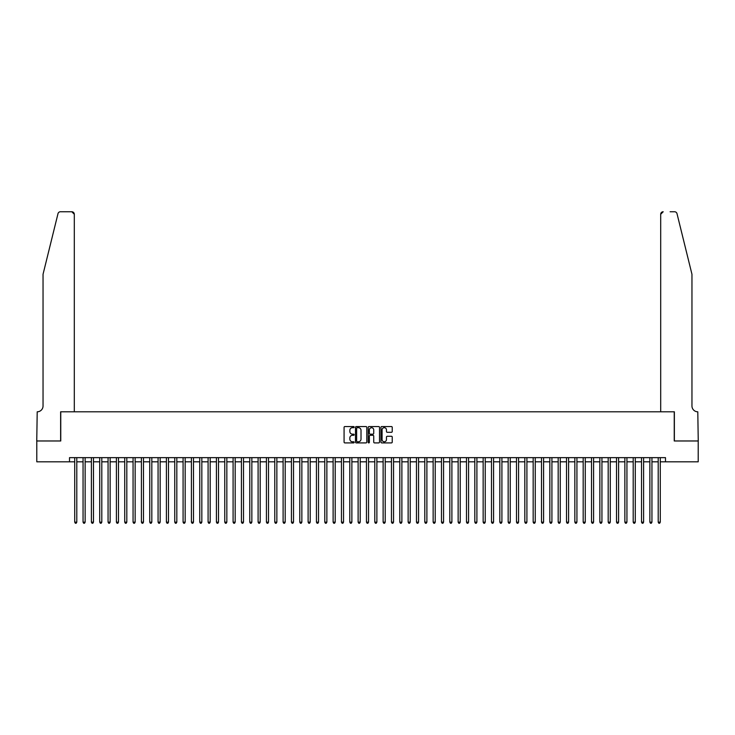 <?xml version="1.0" encoding="UTF-8"?>
<svg xmlns="http://www.w3.org/2000/svg" width="735" height="735" viewBox="0 0 735 735"><rect width="100%" height="100%" fill="white"/><g stroke="black" fill="none" stroke-linecap="round" stroke-linejoin="round"><path stroke-width="1.1" d="M354.16 427.118A0.57 0.57 0 0 0 353.59 426.548L344.899 426.548A0.818 0.818 0 0 0 344.081 427.366L344.081 442.093A0.818 0.818 0 0 0 344.899 442.911L353.59 442.911A0.57 0.57 0 0 0 354.16 442.332A0.57 0.57 0 0 0 353.59 441.763L352.469 441.763A2.618 2.618 0 0 1 349.851 439.144L349.851 437.913A2.618 2.618 0 0 1 352.469 435.295L353.59 435.295A0.57 0.57 0 0 0 354.16 434.725A0.57 0.57 0 0 0 353.59 434.155L352.469 434.155A2.618 2.618 0 0 1 349.851 431.537L349.851 430.306A2.618 2.618 0 0 1 352.469 427.687L353.59 427.687A0.57 0.57 0 0 0 354.16 427.118M391.415 432.309A0.818 0.818 0 0 0 392.233 431.491L392.233 427.366A0.818 0.818 0 0 0 391.415 426.548L381.759 426.548A0.818 0.818 0 0 0 380.941 427.366L380.941 442.093A0.818 0.818 0 0 0 381.759 442.911L391.415 442.911A0.818 0.818 0 0 0 392.233 442.093L392.233 437.095A0.818 0.818 0 0 0 391.415 436.278L387.281 436.278A0.818 0.818 0 0 0 386.463 437.095L386.463 439.576A2.187 2.187 0 0 1 384.276 441.763A2.187 2.187 0 0 1 382.081 439.576L382.081 429.874A2.187 2.187 0 0 1 384.276 427.687A2.187 2.187 0 0 1 386.463 429.874L386.463 431.491A0.818 0.818 0 0 0 387.281 432.309L391.415 432.309M69.513 461.819L36.796 461.819L36.796 440.972L60.757 440.972L60.757 411.802L674.243 411.802L674.243 440.972L698.204 440.972L698.204 461.819L665.487 461.819L665.487 457.648L69.513 457.648L69.513 461.819L74.722 461.819M366.783 427.366A0.818 0.818 0 0 0 365.966 426.548L356.31 426.548A0.818 0.818 0 0 0 355.492 427.366L355.492 442.093A0.818 0.818 0 0 0 356.31 442.911L365.966 442.911A0.818 0.818 0 0 0 366.783 442.093L366.783 427.366M369.034 426.548L378.69 426.548A0.818 0.818 0 0 1 379.508 427.366L379.508 442.093A0.818 0.818 0 0 1 378.69 442.911L374.556 442.911A0.818 0.818 0 0 1 373.738 442.093L373.738 436.112A0.818 0.818 0 0 0 372.921 435.295L370.183 435.295A0.818 0.818 0 0 0 369.365 436.112L369.365 442.332A0.57 0.57 0 0 1 368.786 442.911A0.57 0.57 0 0 1 368.217 442.332L368.217 427.366A0.818 0.818 0 0 1 369.034 426.548M76.798 461.819L83.055 461.819M85.141 461.819L91.388 461.819M93.474 461.819L99.721 461.819M101.807 461.819L108.063 461.819M110.14 461.819L116.396 461.819M118.482 461.819L124.729 461.819M126.815 461.819L133.063 461.819M135.148 461.819L141.405 461.819M143.481 461.819L149.738 461.819M151.823 461.819L158.071 461.819M160.156 461.819L166.404 461.819M168.49 461.819L174.746 461.819M176.823 461.819L183.079 461.819M185.165 461.819L191.412 461.819M193.498 461.819L199.745 461.819M201.831 461.819L208.088 461.819M210.173 461.819L216.421 461.819M218.506 461.819L224.754 461.819M226.839 461.819L233.087 461.819M235.172 461.819L241.429 461.819M243.515 461.819L249.762 461.819M251.848 461.819L258.095 461.819M260.181 461.819L266.428 461.819M268.514 461.819L274.771 461.819M276.856 461.819L283.104 461.819M285.189 461.819L291.437 461.819M293.522 461.819L299.779 461.819M301.855 461.819L308.112 461.819M310.198 461.819L316.445 461.819M318.531 461.819L324.778 461.819M326.864 461.819L333.12 461.819M335.197 461.819L341.453 461.819M343.539 461.819L349.786 461.819M351.872 461.819L358.12 461.819M360.205 461.819L366.462 461.819M368.538 461.819L374.795 461.819M376.88 461.819L383.128 461.819M385.213 461.819L391.461 461.819M393.547 461.819L399.803 461.819M401.88 461.819L408.136 461.819M410.222 461.819L416.469 461.819M418.555 461.819L424.802 461.819M426.888 461.819L433.145 461.819M435.221 461.819L441.478 461.819M443.563 461.819L449.811 461.819M451.896 461.819L458.144 461.819M460.229 461.819L466.486 461.819M468.572 461.819L474.819 461.819M476.905 461.819L483.152 461.819M485.238 461.819L491.485 461.819M493.571 461.819L499.828 461.819M501.913 461.819L508.161 461.819M510.246 461.819L516.494 461.819M518.579 461.819L524.827 461.819M526.912 461.819L533.169 461.819M535.255 461.819L541.502 461.819M543.588 461.819L549.835 461.819M551.921 461.819L558.177 461.819M560.254 461.819L566.51 461.819M568.596 461.819L574.843 461.819M576.929 461.819L583.177 461.819M585.262 461.819L591.519 461.819M593.595 461.819L599.852 461.819M601.937 461.819L608.185 461.819M610.27 461.819L616.518 461.819M618.604 461.819L624.86 461.819M626.937 461.819L633.193 461.819M635.279 461.819L641.526 461.819M643.612 461.819L649.859 461.819M651.945 461.819L658.202 461.819M660.278 461.819L665.487 461.819M357.21 427.687A0.57 0.57 0 0 0 356.64 428.266L356.64 441.193A0.57 0.57 0 0 0 357.21 441.763L358.395 441.763A2.618 2.618 0 0 0 361.014 439.144L361.014 430.306A2.618 2.618 0 0 0 358.395 427.687L357.21 427.687M373.738 429.92A2.187 2.187 0 0 0 371.552 427.733A2.187 2.187 0 0 0 369.365 429.92L369.365 433.338A0.818 0.818 0 0 0 370.183 434.155L372.921 434.155A0.818 0.818 0 0 0 373.738 433.338L373.738 429.92M76.798 457.648L76.798 522.162L74.722 522.162L74.722 457.648M76.798 522.162L76.174 523.246L75.347 523.246L74.722 522.162M57.991 213.655C58.635 212.286 58.635 212.286 57.991 213.655C58.635 212.286 58.635 212.286 57.991 213.655L43.043 274.265L43.043 405.968A5.834 5.834 0 0 1 37.209 411.802L36.75 440.972L60.628 440.972L60.628 411.802L74.299 411.802L74.299 214.252A2.499 2.499 0 0 0 71.8 211.753L60.426 211.753A2.499 2.499 0 0 0 57.991 213.655M64.882 211.753L71.8 211.753L74.299 214.252L74.299 411.802M43.043 405.968A5.834 5.834 0 0 1 37.209 411.802M687.372 255.679L677.008 213.655L691.957 274.265L691.957 405.968A5.834 5.834 0 0 0 697.791 411.802L698.25 440.972L674.372 440.972L674.372 411.802L660.701 411.802L660.701 214.252L660.701 411.802M670.118 211.753L674.574 211.753A2.499 2.499 0 0 1 677.008 213.655M663.2 211.753A2.499 2.499 0 0 0 660.701 214.252L663.2 211.753M691.957 405.968A5.834 5.834 0 0 0 697.791 411.802M85.141 457.648L85.141 522.162L83.055 522.162L83.055 457.648M85.141 522.162L84.516 523.246L83.68 523.246L83.055 522.162M93.474 457.648L93.474 522.162L91.388 522.162L91.388 457.648M93.474 522.162L92.849 523.246L92.013 523.246L91.388 522.162M101.807 457.648L101.807 522.162L99.721 522.162L99.721 457.648M101.807 522.162L101.182 523.246L100.346 523.246L99.721 522.162M110.14 457.648L110.14 522.162L108.063 522.162L108.063 457.648M110.14 522.162L109.515 523.246L108.688 523.246L108.063 522.162M118.482 457.648L118.482 522.162L116.396 522.162L116.396 457.648M118.482 522.162L117.857 523.246L117.021 523.246L116.396 522.162M126.815 457.648L126.815 522.162L124.729 522.162L124.729 457.648M126.815 522.162L126.19 523.246L125.354 523.246L124.729 522.162M135.148 457.648L135.148 522.162L133.063 522.162L133.063 457.648M135.148 522.162L134.523 523.246L133.687 523.246L133.063 522.162M143.481 457.648L143.481 522.162L141.405 522.162L141.405 457.648M143.481 522.162L142.856 523.246L142.03 523.246L141.405 522.162M151.823 457.648L151.823 522.162L149.738 522.162L149.738 457.648M151.823 522.162L151.199 523.246L150.363 523.246L149.738 522.162M160.156 457.648L160.156 522.162L158.071 522.162L158.071 457.648M160.156 522.162L159.532 523.246L158.696 523.246L158.071 522.162M168.49 457.648L168.49 522.162L166.404 522.162L166.404 457.648M168.49 522.162L167.865 523.246L167.029 523.246L166.404 522.162M176.823 457.648L176.823 522.162L174.746 522.162L174.746 457.648M176.823 522.162L176.198 523.246L175.371 523.246L174.746 522.162M185.165 457.648L185.165 522.162L183.079 522.162L183.079 457.648M185.165 522.162L184.54 523.246L183.704 523.246L183.079 522.162M193.498 457.648L193.498 522.162L191.412 522.162L191.412 457.648M193.498 522.162L192.873 523.246L192.037 523.246L191.412 522.162M201.831 457.648L201.831 522.162L199.745 522.162L199.745 457.648M201.831 522.162L201.206 523.246L200.37 523.246L199.745 522.162M210.173 457.648L210.173 522.162L208.088 522.162L208.088 457.648M210.173 522.162L209.539 523.246L208.712 523.246L208.088 522.162M218.506 457.648L218.506 522.162L216.421 522.162L216.421 457.648M218.506 522.162L217.882 523.246L217.046 523.246L216.421 522.162M226.839 457.648L226.839 522.162L224.754 522.162L224.754 457.648M226.839 522.162L226.215 523.246L225.379 523.246L224.754 522.162M235.172 457.648L235.172 522.162L233.087 522.162L233.087 457.648M235.172 522.162L234.548 523.246L233.721 523.246L233.087 522.162M243.515 457.648L243.515 522.162L241.429 522.162L241.429 457.648M243.515 522.162L242.881 523.246L242.054 523.246L241.429 522.162M251.848 457.648L251.848 522.162L249.762 522.162L249.762 457.648M251.848 522.162L251.223 523.246L250.387 523.246L249.762 522.162M260.181 457.648L260.181 522.162L258.095 522.162L258.095 457.648M260.181 522.162L259.556 523.246L258.72 523.246L258.095 522.162M268.514 457.648L268.514 522.162L266.428 522.162L266.428 457.648M268.514 522.162L267.889 523.246L267.062 523.246L266.428 522.162M276.856 457.648L276.856 522.162L274.771 522.162L274.771 457.648M276.856 522.162L276.231 523.246L275.395 523.246L274.771 522.162M285.189 457.648L285.189 522.162L283.104 522.162L283.104 457.648M285.189 522.162L284.564 523.246L283.728 523.246L283.104 522.162M293.522 457.648L293.522 522.162L291.437 522.162L291.437 457.648M293.522 522.162L292.897 523.246L292.061 523.246L291.437 522.162M301.855 457.648L301.855 522.162L299.779 522.162L299.779 457.648M301.855 522.162L301.231 523.246L300.404 523.246L299.779 522.162M310.198 457.648L310.198 522.162L308.112 522.162L308.112 457.648M310.198 522.162L309.573 523.246L308.737 523.246L308.112 522.162M318.531 457.648L318.531 522.162L316.445 522.162L316.445 457.648M318.531 522.162L317.906 523.246L317.07 523.246L316.445 522.162M326.864 457.648L326.864 522.162L324.778 522.162L324.778 457.648M326.864 522.162L326.239 523.246L325.403 523.246L324.778 522.162M335.197 457.648L335.197 522.162L333.12 522.162L333.12 457.648M335.197 522.162L334.572 523.246L333.745 523.246L333.12 522.162M343.539 457.648L343.539 522.162L341.453 522.162L341.453 457.648M343.539 522.162L342.914 523.246L342.078 523.246L341.453 522.162M351.872 457.648L351.872 522.162L349.786 522.162L349.786 457.648M351.872 522.162L351.247 523.246L350.411 523.246L349.786 522.162M360.205 457.648L360.205 522.162L358.12 522.162L358.12 457.648M360.205 522.162L359.58 523.246L358.744 523.246L358.12 522.162M368.538 457.648L368.538 522.162L366.462 522.162L366.462 457.648M368.538 522.162L367.913 523.246L367.087 523.246L366.462 522.162M376.88 457.648L376.88 522.162L374.795 522.162L374.795 457.648M376.88 522.162L376.256 523.246L375.42 523.246L374.795 522.162M385.213 457.648L385.213 522.162L383.128 522.162L383.128 457.648M385.213 522.162L384.589 523.246L383.753 523.246L383.128 522.162M393.547 457.648L393.547 522.162L391.461 522.162L391.461 457.648M393.547 522.162L392.922 523.246L392.086 523.246L391.461 522.162M401.88 457.648L401.88 522.162L399.803 522.162L399.803 457.648M401.88 522.162L401.255 523.246L400.428 523.246L399.803 522.162M410.222 457.648L410.222 522.162L408.136 522.162L408.136 457.648M410.222 522.162L409.597 523.246L408.761 523.246L408.136 522.162M418.555 457.648L418.555 522.162L416.469 522.162L416.469 457.648M418.555 522.162L417.93 523.246L417.094 523.246L416.469 522.162M426.888 457.648L426.888 522.162L424.802 522.162L424.802 457.648M426.888 522.162L426.263 523.246L425.427 523.246L424.802 522.162M435.221 457.648L435.221 522.162L433.145 522.162L433.145 457.648M435.221 522.162L434.596 523.246L433.769 523.246L433.145 522.162M443.563 457.648L443.563 522.162L441.478 522.162L441.478 457.648M443.563 522.162L442.939 523.246L442.102 523.246L441.478 522.162M451.896 457.648L451.896 522.162L449.811 522.162L449.811 457.648M451.896 522.162L451.272 523.246L450.436 523.246L449.811 522.162M460.229 457.648L460.229 522.162L458.144 522.162L458.144 457.648M460.229 522.162L459.605 523.246L458.769 523.246L458.144 522.162M468.572 457.648L468.572 522.162L466.486 522.162L466.486 457.648M468.572 522.162L467.938 523.246L467.111 523.246L466.486 522.162M476.905 457.648L476.905 522.162L474.819 522.162L474.819 457.648M476.905 522.162L476.28 523.246L475.444 523.246L474.819 522.162M485.238 457.648L485.238 522.162L483.152 522.162L483.152 457.648M485.238 522.162L484.613 523.246L483.777 523.246L483.152 522.162M493.571 457.648L493.571 522.162L491.485 522.162L491.485 457.648M493.571 522.162L492.946 523.246L492.119 523.246L491.485 522.162M501.913 457.648L501.913 522.162L499.828 522.162L499.828 457.648M501.913 522.162L501.279 523.246L500.452 523.246L499.828 522.162M510.246 457.648L510.246 522.162L508.161 522.162L508.161 457.648M510.246 522.162L509.621 523.246L508.785 523.246L508.161 522.162M518.579 457.648L518.579 522.162L516.494 522.162L516.494 457.648M518.579 522.162L517.954 523.246L517.118 523.246L516.494 522.162M526.912 457.648L526.912 522.162L524.827 522.162L524.827 457.648M526.912 522.162L526.288 523.246L525.461 523.246L524.827 522.162M535.255 457.648L535.255 522.162L533.169 522.162L533.169 457.648M535.255 522.162L534.63 523.246L533.794 523.246L533.169 522.162M543.588 457.648L543.588 522.162L541.502 522.162L541.502 457.648M543.588 522.162L542.963 523.246L542.127 523.246L541.502 522.162M551.921 457.648L551.921 522.162L549.835 522.162L549.835 457.648M551.921 522.162L551.296 523.246L550.46 523.246L549.835 522.162M560.254 457.648L560.254 522.162L558.177 522.162L558.177 457.648M560.254 522.162L559.629 523.246L558.802 523.246L558.177 522.162M568.596 457.648L568.596 522.162L566.51 522.162L566.51 457.648M568.596 522.162L567.971 523.246L567.135 523.246L566.51 522.162M576.929 457.648L576.929 522.162L574.843 522.162L574.843 457.648M576.929 522.162L576.304 523.246L575.468 523.246L574.843 522.162M585.262 457.648L585.262 522.162L583.177 522.162L583.177 457.648M585.262 522.162L584.637 523.246L583.801 523.246L583.177 522.162M593.595 457.648L593.595 522.162L591.519 522.162L591.519 457.648M593.595 522.162L592.97 523.246L592.144 523.246L591.519 522.162M601.937 457.648L601.937 522.162L599.852 522.162L599.852 457.648M601.937 522.162L601.313 523.246L600.477 523.246L599.852 522.162M610.27 457.648L610.27 522.162L608.185 522.162L608.185 457.648M610.27 522.162L609.646 523.246L608.81 523.246L608.185 522.162M618.604 457.648L618.604 522.162L616.518 522.162L616.518 457.648M618.604 522.162L617.979 523.246L617.143 523.246L616.518 522.162M626.937 457.648L626.937 522.162L624.86 522.162L624.86 457.648M626.937 522.162L626.312 523.246L625.485 523.246L624.86 522.162M635.279 457.648L635.279 522.162L633.193 522.162L633.193 457.648M635.279 522.162L634.654 523.246L633.818 523.246L633.193 522.162M643.612 457.648L643.612 522.162L641.526 522.162L641.526 457.648M643.612 522.162L642.987 523.246L642.151 523.246L641.526 522.162M651.945 457.648L651.945 522.162L649.859 522.162L649.859 457.648M651.945 522.162L651.32 523.246L650.484 523.246L649.859 522.162M660.278 457.648L660.278 522.162L658.202 522.162L658.202 457.648M660.278 522.162L659.653 523.246L658.826 523.246L658.202 522.162"/></g></svg>
